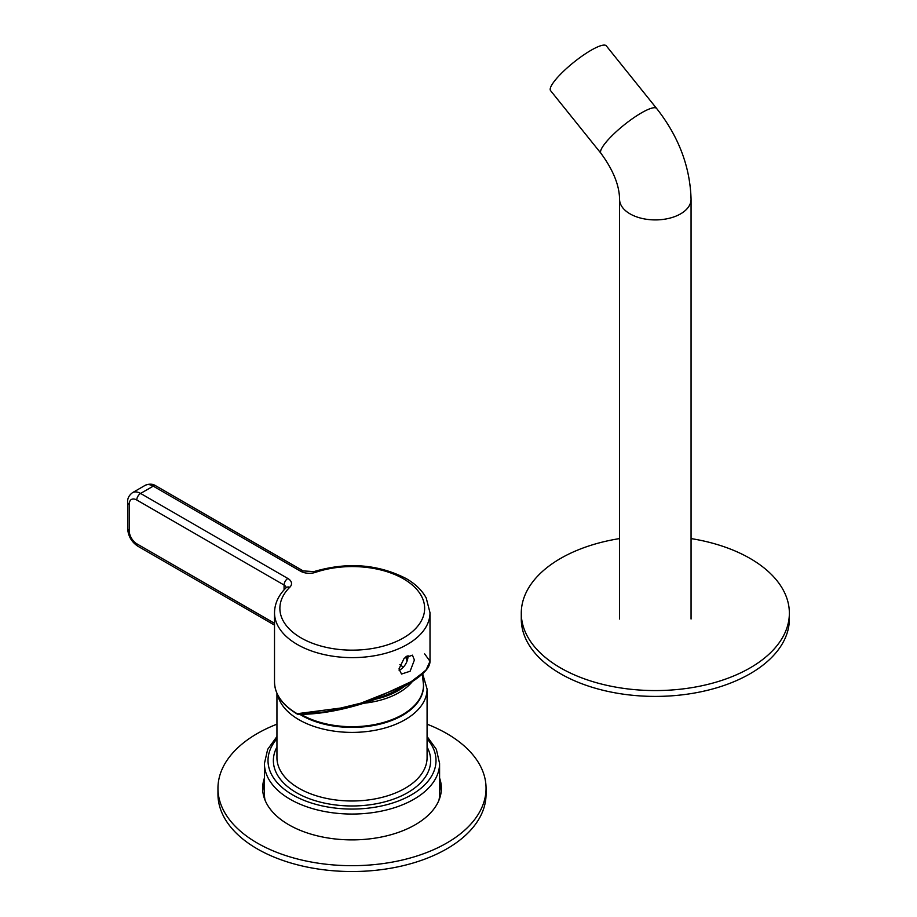 <?xml version="1.0" encoding="UTF-8"?>
<svg xmlns="http://www.w3.org/2000/svg" width="917" height="917" viewBox="0 0 917 917"><rect width="100%" height="100%" fill="white"/><g stroke="black" fill="none" stroke-linecap="round" stroke-linejoin="round"><path stroke-width="1.38" d="M265.07 800.243A87.574 50.561 180 0 1 264.428 794.133L264.428 763.483L267.672 749.349L276.945 736.5M264.428 763.483A87.574 50.561 180 0 0 305.991 806.501A87.574 50.561 180 0 0 394.665 807.648A87.574 50.561 180 0 0 439.587 763.483L439.587 794.133A87.574 50.561 180 0 1 438.945 800.243M402.242 714.79A70.598 40.761 180 0 1 401.933 714.962A70.598 40.761 180 0 1 302.094 714.962L301.475 714.607A71.469 41.265 0 0 0 402.552 714.607A71.469 41.265 0 0 0 423.471 684.621L422.324 674.075M412.226 681.709A66.448 38.365 180 0 1 363.694 703.259M300.982 714.32A71.469 41.265 0 0 0 301.475 714.607L302.094 714.962M407.022 661.191A55.41 31.992 0 0 0 405.635 656.95M375.81 699.132A64.935 37.494 0 0 0 404.569 686.271M406.586 656.263A56.304 32.508 180 0 1 407.629 659.208M403.354 667.152L399.858 664.653M262.789 791.211A89.362 51.593 180 0 1 264.428 783.863M439.587 778.029A89.362 51.593 180 0 1 441.375 788.299A89.362 51.593 180 0 1 386.206 835.96A89.362 51.593 180 0 1 288.821 824.773A89.362 51.593 180 0 1 262.652 788.299A89.362 51.593 180 0 1 264.428 778.029M427.081 724.178A134.042 77.395 180 0 1 446.797 733.566A134.042 77.395 180 0 1 486.056 788.299L486.056 794.133A134.042 77.395 180 0 1 403.308 865.637A134.042 77.395 180 0 1 257.23 848.855A134.042 77.395 180 0 1 217.959 794.133L217.959 788.299A134.042 77.395 180 0 1 276.945 724.178M486.056 788.299A134.042 77.395 180 0 1 403.308 859.791A134.042 77.395 180 0 1 257.23 843.021A134.042 77.395 180 0 1 217.959 788.299M439.587 783.863A89.362 51.593 180 0 1 441.226 791.211M619.571 538.588A134.042 77.395 0 0 0 521.28 613.175A134.042 77.395 0 0 0 560.539 667.908A134.042 77.395 0 0 0 706.617 684.678A134.042 77.395 0 0 0 789.365 613.175A134.042 77.395 0 0 0 750.106 558.453A134.042 77.395 0 0 0 691.063 538.588M521.28 613.175L521.28 619.021A134.042 77.395 0 0 0 560.539 673.743A134.042 77.395 0 0 0 706.617 690.512A134.042 77.395 0 0 0 789.365 619.021L789.365 613.175M600.922 153.277L550.578 90.645A35.74 7.554 -38.8 0 1 561.617 73.131A35.74 7.554 -38.8 0 1 591.075 50.263A35.74 7.554 -38.8 0 1 606.297 45.85L656.641 108.481A35.74 7.554 -38.8 0 0 641.419 112.894A35.74 7.554 -38.8 0 0 611.96 135.762A35.74 7.554 -38.8 0 0 600.922 153.277C613.164 169.954 619.376 185.291 619.571 199.276A35.74 20.633 -0 0 0 630.048 213.867A35.74 20.633 -0 0 0 680.597 213.867A35.74 20.633 -0 0 0 691.063 199.276L691.063 619.021M407.962 655.483A10.901 6.293 -60 0 1 407.996 656.297A10.901 6.293 -60 0 1 399.09 670.235M414.404 659.999L410.117 671.233L401.52 674.052L398.987 668.906L404.202 658.2L412.421 655.162L414.404 659.999M274.515 612.739C274.687 603.512 278.527 595.19 286.047 587.797A5.364 3.783 45.4 0 1 289.806 587.235A72.386 41.792 0 0 0 301.074 637.911A72.386 41.792 0 0 0 403.446 637.911A72.386 41.792 0 0 0 403.446 578.81A72.386 41.792 0 0 0 315.666 572.3A12.506 7.221 180 0 1 300.501 571.176A5.364 3.095 120 0 1 303.183 570.913L313.946 571.6C347.199 561.8 377.93 564.115 406.128 578.547C415.355 583.854 422.049 590.342 426.222 597.999L430.004 612.739A77.75 44.887 180 0 1 382.011 654.211A77.75 44.887 180 0 1 297.291 644.479A77.75 44.887 180 0 1 274.515 612.739L274.515 682.053A77.75 44.887 0 0 0 297.142 713.713L324.71 711.936L368.898 701.196L413.475 680.609L426.084 669.926L430.004 661.295L424.651 653.89M424.995 671.164L406.873 684.907L352.346 706.526L297.142 713.713M427.081 747.034A78.644 45.403 180 0 1 400.236 796.437A78.644 45.403 180 0 1 310.691 799.2A78.644 45.403 180 0 1 276.945 747.034M276.945 693.309L276.945 757.648A75.068 43.34 0 0 0 312.559 794.523A75.068 43.34 0 0 0 388.579 795.497A75.068 43.34 0 0 0 427.081 757.648L427.081 689.057A75.068 43.34 180 0 1 388.579 726.906A75.068 43.34 180 0 1 312.559 725.932A75.068 43.34 180 0 1 277.576 694.65M299.744 714.297A71.492 41.276 0 0 0 314.439 721.255A71.492 41.276 0 0 0 387.57 721.954A71.492 41.276 0 0 0 423.482 685.159M276.945 738.804A83.997 48.498 0 0 0 307.871 801.825A83.997 48.498 0 0 0 408.741 796.334A83.997 48.498 0 0 0 427.081 738.804M300.501 571.176L153.219 486.148L140.576 493.438L287.858 578.478A12.506 7.221 180 0 1 289.806 587.235M284.075 589.86L284.075 585.046L136.782 500.006A10.729 6.19 -120 0 0 129.205 504.384L129.205 530.656A10.729 6.19 -120 0 0 136.782 543.792L274.515 623.308M286.15 587.682A7.153 4.127 0 0 0 284.075 585.046A5.364 3.095 -60 0 1 287.858 578.478M145.173 485.345C149.242 483.626 152.818 483.798 155.901 485.884A5.364 3.095 120 0 0 153.219 486.148A16.082 9.285 -120 0 0 145.173 485.345L132.529 492.647A16.082 9.285 60 0 1 140.576 493.438A5.364 3.095 -60 0 0 136.782 500.006M313.946 571.6A5.364 2.212 71.3 0 1 315.666 572.3M129.205 504.384A5.364 3.095 180 0 1 127.635 502.195C127.371 498.493 128.999 495.306 132.529 492.647M129.205 530.656A5.364 3.095 180 0 1 127.635 528.467L127.635 502.195M136.782 543.792A5.364 3.095 120 0 0 137.894 546.245C131.555 542.004 128.139 536.078 127.635 528.467M439.587 763.483L436.354 749.349L427.081 736.5M427.081 689.057L422.657 673.766M401.933 714.962L402.552 714.607M691.063 199.276C690.146 166.791 678.672 136.518 656.641 108.481M619.571 199.276L619.571 619.021M430.004 612.739L430.004 661.295C429.901 665.031 428.411 672.001 407.32 684.712C377.827 701.723 330.154 715.26 297.624 714.24M297.429 714.183C282.516 705.333 274.871 694.616 274.515 682.053M303.183 570.913L155.901 485.884M274.515 625.119L137.894 546.245"/></g></svg>
